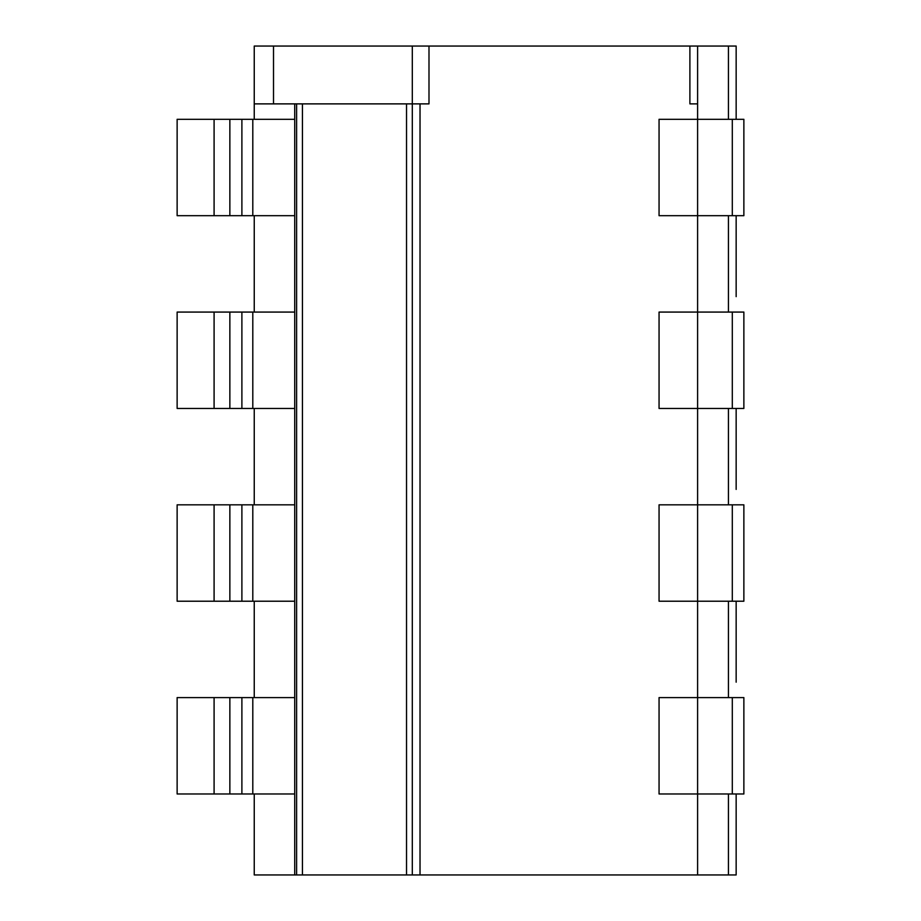 <?xml version="1.0" encoding="UTF-8"?>
<svg xmlns="http://www.w3.org/2000/svg" width="921" height="921" viewBox="0 0 921 921"><rect width="100%" height="100%" fill="white"/><g stroke="black" fill="none" stroke-linecap="round" stroke-linejoin="round"><path stroke-width="1.38" d="M254.242 119.304L254.242 103.877L428.99 103.877L428.99 46.05L736.155 46.05L736.155 119.304L736.155 46.05M689.898 46.05L689.898 103.877L697.6 103.877L697.6 46.05M736.155 874.95L736.155 793.983L736.155 874.95L728.442 874.95L728.442 793.983M736.155 682.185L736.155 601.217L736.155 682.185M736.155 489.419L736.155 408.452L736.155 489.419M736.155 296.643L736.155 215.687L736.155 296.643M728.442 697.6L728.442 601.217M728.442 504.835L728.442 408.452M728.442 312.069L728.442 215.687M728.442 119.304L728.442 46.05M697.6 103.877L697.6 119.304L659.056 119.304L659.056 215.687L697.6 215.687L697.6 312.069L659.056 312.069L659.056 408.452L697.6 408.452L697.6 504.835L659.056 504.835L659.056 601.217L697.6 601.217L697.6 697.6L659.056 697.6L659.056 793.983L697.6 793.983L697.6 874.95L728.442 874.95M214.086 312.069L214.086 408.452L177.131 408.452L177.131 312.069L294.72 312.069L294.72 215.687L177.131 215.687L177.131 119.304L294.72 119.304L294.72 215.687M254.242 215.687L254.242 312.069M214.086 504.835L214.086 601.217L177.131 601.217L177.131 504.835L294.72 504.835L294.72 408.452L214.086 408.452M254.242 408.452L254.242 504.835M214.086 697.6L214.086 793.983L177.131 793.983L177.131 697.6L294.72 697.6L294.72 601.217L214.086 601.217M254.242 601.217L254.242 697.6M254.242 793.983L254.242 874.95L294.72 874.95L294.72 697.6M294.72 103.877L294.72 119.304M697.6 874.95L406.529 874.95L406.529 103.877M732.299 119.304L697.6 119.304L697.6 215.687L743.869 215.687L743.869 119.304L732.299 119.304L732.299 215.687M732.299 312.069L697.6 312.069L697.6 408.452L743.869 408.452L743.869 312.069L732.299 312.069L732.299 408.452M659.056 504.835L659.056 601.217L659.056 504.835M659.056 697.6L659.056 793.983L659.056 697.6M743.869 504.835L743.869 601.217L732.299 601.217L732.299 504.835L743.869 504.835M743.869 697.6L743.869 793.983L732.299 793.983L732.299 697.6L743.869 697.6M732.299 504.835L697.6 504.835L697.6 601.217L732.299 601.217M732.299 697.6L697.6 697.6L697.6 793.983L732.299 793.983M294.72 504.835L294.72 601.217M294.72 312.069L294.72 408.452M254.242 103.877L254.242 46.05L428.99 46.05M294.72 874.95L406.529 874.95M302.433 103.877L302.433 874.95M412.309 874.95L412.309 46.05M296.62 103.877L296.62 874.95M214.086 793.983L294.72 793.983M420.022 103.877L420.022 874.95M659.056 312.069L659.056 408.452M659.056 119.304L659.056 215.687M273.514 103.877L273.514 46.05M214.086 119.304L214.086 215.687M229.859 312.069L229.859 408.452M229.859 504.835L229.859 601.217M229.859 697.6L229.859 793.983M229.859 119.304L229.859 215.687M241.889 312.069L241.889 408.452M241.889 504.835L241.889 601.217M241.889 697.6L241.889 793.983M241.889 119.304L241.889 215.687M252.803 312.069L252.803 408.452M252.803 504.835L252.803 601.217M252.803 697.6L252.803 793.983M252.803 119.304L252.803 215.687"/></g></svg>
